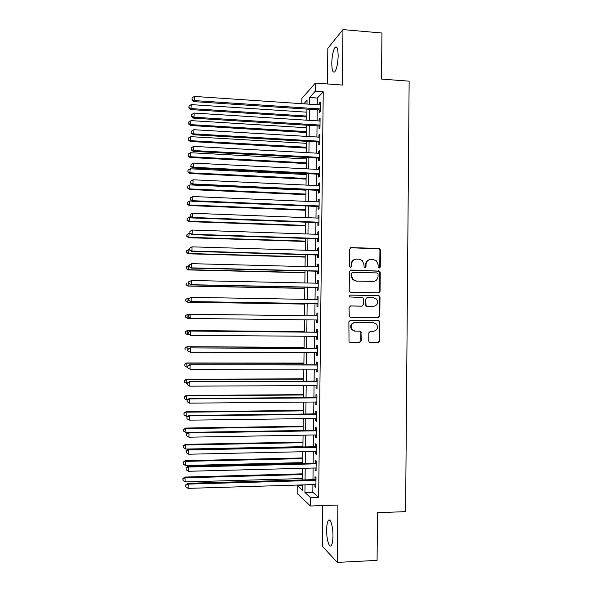 <?xml version="1.0" encoding="UTF-8"?>
<svg xmlns="http://www.w3.org/2000/svg" width="592" height="592" viewBox="0 0 592 592"><rect width="100%" height="100%" fill="white"/><g stroke="black" fill="none" stroke-linecap="round" stroke-linejoin="round"><path stroke-width="0.89" d="M379.191 268.146L380.271 267.059L380.427 250.105L379.842 248.818L378.917 248.462L351.204 247.604L349.635 249.158L349.465 266.252L350.538 267.406L351.633 266.311L351.655 264.099C351.988 260.983 353.661 259.318 356.665 259.089L358.989 259.155L362.23 260.517L363.873 264.424L364.198 267.473L364.916 267.776L366.011 266.681L366.026 264.483C366.359 261.383 368.017 259.718 370.999 259.488L373.3 259.555L376.408 260.813L378.155 264.802L378.133 266.999L379.191 268.146M379.146 268.146L379.768 267.147L379.923 250.231L379.339 248.943L350.523 247.745M350.545 267.406L351.182 266.4L351.204 264.195L351.655 264.099M364.894 267.776L365.53 266.777L365.553 264.58L366.026 264.483M332.97 536.108C333.155 526.843 330.395 517.623 328.397 520.442C327.324 521.929 326.74 525.074 326.643 529.884C326.451 538.905 329.145 548.37 331.217 545.558C332.29 544.092 332.874 540.94 332.97 536.108M338.15 55.877C338.032 48.714 337.018 45.85 335.116 47.301C333.155 50.268 332.045 55.559 331.779 63.174C331.883 70.307 332.889 73.164 334.813 71.75C336.752 68.864 337.862 63.566 338.15 55.877M368.757 340.985L369.112 342.028L370.281 342.605L378.044 342.657L379.59 341.059L379.768 322.129L379.354 321.019L378.251 320.509L350.464 320.176L348.888 321.767L349.006 341.843L350.235 342.479L359.707 342.539L361.268 340.933L360.994 331.749L359.818 331.165L355.126 331.12L351.929 329.507C350.235 325.755 351.33 323.417 355.215 322.492L373.508 322.699L376.505 324.105C378.421 327.872 377.393 330.269 373.426 331.291L370.392 331.268L368.838 332.859L368.757 340.985M312.909 484.589L312.82 492.27L318.659 497.317L310.541 497.591L310.445 506.012L297.132 493.447L297.228 485.588L302.408 490.257L302.468 484.907M301.839 103.681L301.898 98.413L315.344 83.08L342.368 85.056L342.96 29.6L381.936 33.011L381.514 79.084L409.139 81.171L405.601 511.636L377.518 512.709L377.082 560.387L337.299 562.4L337.914 505.028L310.445 506.012M315.344 83.08L315.255 91.249L309.579 97.495L309.505 104.199M318.659 497.317L323.239 91.819L315.255 91.249M378.503 292.796L380.049 291.227L380.227 272.364L379.701 271.136L350.975 270.033L349.406 271.602L349.213 290.62L349.62 291.723L350.753 292.263L378.503 292.796M379.997 297.228L379.82 316.121L378.273 317.704L350.494 317.349L349.31 316.757L349.036 307.559L350.612 305.968L361.919 306.145L363.481 304.562L363.532 299.175L363.111 298.05L362.008 297.539L349.435 296.947C348.932 295.956 349.206 295.327 350.257 295.075L378.48 295.6L379.531 296.059L379.997 297.228L379.494 297.265L379.317 316.121L379.82 316.121M322.729 505.568L322.277 546.164L337.299 562.4M342.96 29.6L327.827 48.278L327.435 83.968M319.221 109.92L319.192 112.732L320.168 111.777L320.279 102.113L319.303 103.112L319.28 104.865M319.036 125.97L319.007 128.782L319.983 127.902L320.094 118.222L319.118 119.147L319.095 120.983M318.851 142.036L318.822 144.848L319.798 144.041L319.909 134.354L318.933 135.205L318.91 137.122M318.674 158.116L318.637 160.935L319.613 160.203L319.724 150.501L318.748 151.278L318.725 153.276M318.489 174.218L318.452 177.038L319.428 176.379L319.539 166.67L318.563 167.373L318.54 169.453M318.304 190.335L318.267 193.162L319.243 192.578L319.354 182.861L318.378 183.483L318.355 185.644M318.119 206.475L318.082 209.302L319.058 208.798L319.169 199.06L318.193 199.615L318.17 201.857M317.934 222.629L317.897 225.463L318.873 225.034L318.984 215.288L318.008 215.762L317.985 218.093M317.749 238.805L317.712 241.64L318.688 241.284L318.799 231.531L317.823 231.931L317.8 234.343M317.564 255.004L317.527 257.838L318.503 257.557L318.614 247.796L317.638 248.115L317.615 250.616M317.379 271.217L317.342 274.052L318.318 273.852L318.429 264.076L317.453 264.321L317.423 266.903M317.194 287.446L317.157 290.287L318.133 290.161L318.244 280.371L317.268 280.549L317.238 283.205M317.009 303.696L316.972 306.545L317.948 306.493L318.059 296.696L317.083 296.792L317.053 299.537M316.816 319.969L316.787 322.818L317.756 322.847L317.867 313.035L316.898 313.05L316.868 315.884M316.631 336.337L316.602 339.105L317.571 339.216L317.682 329.389L316.713 329.33L316.683 332.179M316.446 352.728L316.417 355.422L317.386 355.6L317.497 345.765L316.528 345.632L316.491 348.488M316.254 369.134L316.224 371.746L317.201 372.005L317.312 362.163L316.343 361.949L316.306 364.805M316.069 385.562L316.039 388.1L317.009 388.433L317.12 378.577L316.15 378.288L316.121 381.144M315.884 402.005L315.854 404.462L316.824 404.876L316.935 395.012L315.965 394.642L315.936 397.506M315.691 418.47L315.662 420.853L316.639 421.341L316.75 411.462L315.78 411.018L315.743 413.882M315.506 434.957L315.477 437.259L316.446 437.828L316.557 427.935L315.588 427.409L315.558 430.28M315.314 451.459L315.292 453.687L316.261 454.33L316.372 444.422L315.403 443.822L315.373 446.701M315.129 467.983L315.099 470.129L316.069 470.855L316.187 460.939L315.218 460.258L315.181 463.136M379.716 292.211L379.25 292.196M323.239 91.819L317.364 98.035L317.282 104.732M317.223 109.794L317.097 120.857M317.038 125.844L316.912 137.004M316.853 141.917L316.727 153.165M316.668 158.005L316.542 169.349M316.483 174.115L316.357 185.555M316.298 190.247L316.165 201.776M316.113 206.393L315.98 218.019M315.928 222.555L315.795 234.277M315.743 238.739L315.603 250.549M315.558 254.945L315.418 266.851M315.366 271.166L315.233 283.168M315.181 287.409L315.04 299.5M314.996 303.666L314.855 315.854M314.803 319.946L314.663 332.164M314.618 336.323L314.478 348.473M314.433 352.721L314.293 364.805M314.241 369.134L314.1 381.152M314.049 385.57L313.915 397.521M313.864 402.027L313.723 413.912M313.671 418.5L313.538 430.317M313.486 434.994L313.346 446.745M313.294 451.504L313.161 463.188M313.101 468.035L312.968 479.653M314.937 484.53L314.914 486.594L315.884 487.394L315.995 477.463L315.025 476.708L314.996 479.594M302.468 485.433L297.228 485.588M305.013 484.826L304.924 492.529L310.541 497.591M309.438 109.276L309.313 120.361M309.253 125.363L309.12 136.537M309.061 141.466L308.928 152.736M308.869 157.59L308.735 168.957M308.684 173.73L308.55 185.192M308.491 189.891L308.358 201.443M308.299 206.068L308.166 217.715M308.106 222.266L307.973 234.01M307.921 238.48L307.781 250.32M307.729 254.715L307.588 266.644M307.537 270.973L307.396 282.998M307.344 287.246L307.204 299.367M307.152 303.541L307.011 315.751M306.959 319.85L306.811 332.097M306.767 336.263L306.619 348.436M306.575 352.691L306.427 364.798M306.375 369.142L306.234 381.181M306.182 385.607L306.042 397.587M305.99 402.094L305.849 414.008M305.798 418.603L305.657 430.443M305.598 435.135L305.465 446.901M305.405 451.674L305.265 463.381M305.213 468.242L305.072 479.883M306.996 104.037L307.041 100.292L303.837 103.822M302.527 479.957L302.667 468.309M302.727 463.447L302.867 451.733M302.919 446.96L303.06 435.179M303.119 430.488L303.259 418.64M303.311 414.037L303.452 402.123M303.511 397.602L303.652 385.621M303.703 381.196L303.844 369.142M303.896 364.798L304.044 352.684M304.096 348.429L304.236 336.241M304.288 332.068L304.429 319.821M304.48 315.714L304.628 303.496M304.673 299.323L304.821 287.194M304.873 282.939L305.013 270.907M305.065 266.585L305.206 254.641M305.257 250.238L305.398 238.398M305.45 233.921L305.59 222.17M305.65 217.619L305.783 205.964M305.842 201.332L305.975 189.773M306.034 185.074L306.168 173.604M306.227 168.824L306.36 157.45M306.419 152.603L306.552 141.318M306.612 136.389L306.745 125.208M306.804 120.206L306.937 109.106M317.364 98.035L309.579 97.495M312.82 492.27L304.924 492.529M319.303 103.112L320.265 103.178M319.118 119.147L320.08 119.207M318.933 135.205L319.895 135.265M318.748 151.278L319.717 151.33M318.563 167.373L319.532 167.418M318.378 183.483L319.347 183.527M318.193 199.615L319.162 199.652M318.008 215.762L318.977 215.799M317.823 231.931L318.792 231.96M317.638 248.115L318.607 248.144M317.453 264.321L318.429 264.35M317.268 280.549L318.244 280.571M317.083 296.792L318.052 296.807M316.787 322.818L317.756 322.825M316.898 313.05L317.867 313.064M316.602 339.105L317.571 339.112M316.417 355.422L317.386 355.422M316.224 371.746L317.201 371.746M316.039 388.1L317.016 388.093M315.854 404.462L316.831 404.454M315.662 420.853L316.639 420.838M315.477 437.259L316.454 437.244M315.292 453.687L316.269 453.664M315.099 470.129L316.076 470.1M314.914 486.594L315.891 486.557M369.608 259.659C367.114 260.273 365.76 261.908 365.553 264.58M355.215 259.274C352.751 259.918 351.411 261.553 351.204 264.195M378.399 292.796L379.546 291.279L379.716 272.453L379.198 271.225L350.427 270.122M378.066 274.074L377.008 272.927L352.662 272.327L351.567 273.43L351.537 275.761L352.958 279.439L356.443 281.022L373.093 281.4C376.068 281.156 377.726 279.483 378.044 276.39L378.066 274.074M352.24 272.409L351.567 273.43M373.582 281.385L355.984 281.096L352.499 279.513L351.086 275.842L351.108 273.511M377.896 317.697L379.317 316.121M350.323 305.99L361.623 306.16M349.931 295.112L378.48 295.6M373.589 306.33C377.644 305.257 378.621 302.823 376.527 299.027L373.67 297.754L367.247 297.635L365.693 299.219L366.056 305.716L367.166 306.227L373.537 306.33M366.973 297.658L365.693 299.219M373.093 306.353L366.685 306.249L365.575 305.731L365.212 299.249M379.494 297.265L379.028 296.096L377.977 295.637M354.667 331.098L351.47 329.485C349.783 325.733 350.878 323.402 354.756 322.477L373.508 322.699M349.872 342.435L359.233 342.494L360.794 340.888L360.876 332.763L360.521 331.72L359.603 331.165M369.919 342.561L377.541 342.605L379.087 341.014L379.265 322.122L378.85 321.012L377.785 320.501M306.9 112.184L191.268 104.606L190.824 109.579L306.841 117.031M189.003 107.566L189.033 105.968L188.855 107.951L189.003 107.566L191.201 108.61L306.856 116.076M189.033 105.968L191.268 104.606M190.824 109.579L188.855 107.951M320.198 108.958L194.324 100.573L194.391 96.422L320.242 104.932M320.183 109.986L193.924 101.617L194.324 100.573L192.045 99.5L192.067 97.835L192.045 99.5M191.882 99.915L193.924 101.617M194.391 96.422L192.067 97.835M306.715 127.746L191.009 120.627L190.572 125.526L306.656 132.527M188.744 123.58L188.774 121.974L188.604 123.935L188.744 123.58L190.942 124.638L306.671 131.639M188.774 121.974L191.009 120.627M190.572 125.526L188.604 123.935M306.53 143.323L190.75 136.671L190.313 141.495L306.471 148.037M188.485 139.608L188.515 138.003L188.345 139.934L190.683 140.681L306.486 147.223M188.515 138.003L190.75 136.671M190.313 141.495L188.345 139.934M306.345 158.922L190.491 152.729L190.054 157.487L306.286 163.562M188.226 155.652L188.256 154.046L188.086 155.955L190.432 156.747L306.301 162.822M188.256 154.046L190.491 152.729M190.054 157.487L188.086 155.955M306.16 174.536L190.232 168.801L189.803 173.493L306.101 179.11M187.975 171.717L187.997 170.111L187.827 171.991L190.173 172.827L306.108 178.444M187.997 170.111L190.232 168.801M189.803 173.493L187.827 171.991M320.013 125.075L194.058 117.216L194.124 113.057L320.057 121.042M320.006 126.029L193.658 118.178L194.058 117.216L191.778 116.121L191.801 114.456L191.778 116.121M191.616 116.506L193.658 118.178M194.124 113.057L191.801 114.456M319.828 141.214L193.791 133.873L193.858 129.707L319.872 137.181M319.821 142.087L193.392 134.754L193.791 133.873L191.512 132.763L191.534 131.098L191.512 132.763M191.349 133.119L193.392 134.754M193.858 129.707L191.534 131.098M319.643 157.376L193.525 150.553L193.591 146.379L319.695 153.328M319.636 158.168L193.125 151.352L193.525 150.553L191.246 149.428L191.268 147.756L191.246 149.428M191.083 149.746L193.125 151.352M193.591 146.379L191.268 147.756M319.458 173.545L193.266 167.255L193.332 163.074L319.51 169.504M319.451 174.263L192.866 167.973L193.266 167.255L190.979 166.108L191.001 164.435L190.979 166.108M190.816 166.396L192.866 167.973M193.332 163.074L191.001 164.435M305.975 190.173L189.98 184.896L189.544 189.521L305.916 194.672M187.708 187.805L187.738 186.191L187.568 188.041L189.914 188.922L305.923 194.08M187.738 186.191L189.98 184.896M189.544 189.521L187.568 188.041M319.273 189.743L192.999 183.971L193.066 179.79L319.325 185.696M319.266 190.38L192.6 184.608L192.999 183.971L190.705 182.81L190.735 181.137L190.705 182.81M190.55 183.069L192.6 184.608M193.066 179.79L190.735 181.137M192.119 201.11L189.721 201.014L189.285 205.565L305.731 210.249M187.449 203.907L187.479 202.294L187.309 204.114L189.655 205.039L305.738 209.731M187.479 202.294L189.721 201.014M189.285 205.565L187.309 204.114M319.088 205.957L192.733 200.71L192.8 196.522L319.14 201.902M319.088 206.512L192.333 201.273L192.733 200.71L190.439 199.534L190.469 197.861L190.439 199.534M190.284 199.756L192.333 201.273M192.8 196.522L190.469 197.861M191.031 217.205L189.462 217.146L189.026 221.623L305.546 225.848M187.19 220.024L187.22 218.411L187.05 220.209L189.396 221.179L305.553 225.404M187.22 218.411L189.462 217.146M189.026 221.623L187.05 220.209M318.903 222.192L192.459 217.471L192.526 213.275L318.955 218.13M318.903 222.666L192.067 217.945L192.459 217.471L190.173 216.272L190.202 214.6L190.173 216.272M190.017 216.472L192.067 217.945M192.526 213.275L190.202 214.6M189.921 233.315L189.203 233.292L188.767 237.703L305.361 241.462M186.931 236.164L186.961 234.55L186.791 236.319L189.137 237.333L305.368 241.092M186.961 234.55L189.203 233.292M188.767 237.703L186.791 236.319M318.718 238.443L192.193 234.247L192.259 230.051L318.77 234.373M318.718 238.842L191.801 234.647L192.193 234.247L189.906 233.033L189.928 231.361L189.906 233.033M189.751 233.196L191.801 234.647M192.259 230.051L189.928 231.361M189.492 249.476L188.944 249.461L188.508 253.805L305.176 257.098M186.672 252.325L186.695 250.705L186.532 252.444L188.878 253.509L305.183 256.802M186.695 250.705L188.944 249.461M188.508 253.805L186.532 252.444M318.533 254.708L191.926 251.045L191.993 246.842L318.585 250.638M318.533 255.026L191.534 251.363L191.926 251.045L189.632 249.817L189.662 248.137L189.632 249.817M189.484 249.95L191.534 251.363M191.993 246.842L189.662 248.137M189.233 265.667L188.685 265.653L188.249 269.922L304.991 272.749M186.413 268.502L186.436 266.881L186.273 268.59L188.619 269.7L304.991 272.527M186.436 266.881L188.685 265.653M188.249 269.922L186.273 268.59M318.348 271.003L191.66 267.865L191.727 263.662L318.4 266.925M318.348 271.24L191.268 268.102L191.66 267.865L189.366 266.622L189.396 264.942L189.366 266.622M189.211 266.718L191.268 268.102M191.727 263.662L189.396 264.942M380.042 291.39L379.539 291.368M380.027 291.486L379.531 291.464M188.974 281.866L188.419 281.859L187.99 286.054L304.806 288.415M186.147 284.7L186.177 283.08L186.006 284.759L188.36 285.914L304.806 288.267M187.99 286.054L186.006 284.759M188.974 281.829L188.944 283.509L188.974 281.829L191.46 280.497L318.207 283.228M189.122 281.762L191.46 280.497L191.394 284.708L191.001 284.863L318.163 287.468M318.163 287.305L191.394 284.708L189.1 283.442M188.944 283.509L191.001 284.863M189.632 298.109L188.16 298.079L187.731 302.209L304.621 304.096M185.888 300.914L185.918 299.293L185.747 300.943L188.093 302.142L304.621 304.022M185.777 299.323L188.16 298.079L185.918 299.293M187.731 302.209L185.747 300.943M188.7 298.634L188.678 300.322L188.7 298.634L191.194 297.347L318.022 299.552M188.855 298.605L191.194 297.347L191.12 301.565L190.735 301.639L317.978 303.711M317.978 303.637L191.12 301.565L188.826 300.285M188.678 300.322L190.735 301.639M190.321 314.359L187.901 314.33L187.834 318.392L190.439 318.422M185.511 315.521L187.901 314.33L185.511 315.521L185.488 317.142L185.651 315.521M185.629 317.142L187.834 318.392L185.488 317.142M304.295 331.587L187.279 330.528L187.575 334.658L189.233 334.672M304.288 331.646L187.642 330.588L185.252 331.742L185.363 333.4L185.392 331.772M185.363 333.4L187.575 334.658L185.222 333.37M185.252 331.742L187.279 330.528M304.103 347.319L187.02 346.734L187.316 350.945L187.99 350.945M304.103 347.452L187.383 346.875L184.993 347.985L185.104 349.665L185.133 348.037M184.993 347.985L187.02 346.734M303.918 363.074L186.761 362.955L187.05 367.247L187.605 367.247M303.918 363.281L187.116 363.17L184.726 364.243L184.837 365.96L184.867 364.332M187.05 367.247L184.837 365.96M184.726 364.243L186.761 362.955M303.733 378.843L186.495 379.198L186.791 383.579L187.338 383.572M303.726 379.124L186.857 379.494L184.467 380.515L184.578 382.269L184.608 380.634M186.791 383.579L184.578 382.269M184.467 380.515L186.495 379.198M303.541 394.627L186.236 395.463L186.532 399.918L187.079 399.911L187.205 401.776L187.079 399.911L189.188 398.505L316.905 397.498M303.541 394.99L186.591 395.833L184.201 396.81L184.312 398.594L184.341 396.958M186.532 399.918L184.312 398.594M184.201 396.81L186.236 395.463M303.356 410.434L185.977 411.743L186.265 416.28L187.686 416.265M303.348 410.87L186.332 412.187L183.942 413.127L184.053 414.94L184.075 413.305M186.265 416.28L184.053 414.94M183.942 413.127L185.977 411.743M303.171 426.255L185.718 428.046L186.006 432.663L188.263 432.626M303.163 426.765L186.066 428.564L183.675 429.459L183.786 431.309L183.816 429.666M186.006 432.663L183.786 431.309M183.675 429.459L185.718 428.046M302.978 442.091L185.451 444.363L185.74 449.062L302.926 446.664M302.971 442.683L185.807 444.962L183.409 445.813L183.52 447.693L183.55 446.05M185.74 449.062L183.52 447.693M183.409 445.813L185.451 444.363M302.793 457.949L185.192 460.702L185.474 465.482L302.734 462.596M302.786 458.615L185.54 461.375L183.15 462.182L183.261 464.098L183.283 462.456M185.474 465.482L183.261 464.098M183.15 462.182L185.192 460.702M302.601 473.822L184.926 477.056L185.215 481.925L302.549 478.558M302.593 474.562L185.281 477.811L182.884 478.573L182.995 480.519L183.024 478.876M185.215 481.925L182.995 480.519M182.884 478.573L184.926 477.056M188.434 315.469L188.404 317.149L188.434 315.469L190.92 314.226L317.837 315.891M188.582 315.462L190.92 314.226L190.853 318.444L188.404 317.149M317.793 319.983L190.853 318.444L188.559 317.149M317.652 332.193L190.261 331.054L317.652 332.253M188.315 332.349L190.654 331.12L190.587 335.346L188.138 333.999L188.315 332.349L188.138 333.999M317.608 336.345L190.587 335.346L188.286 334.036M190.261 331.054L188.16 332.312M317.467 348.488L189.995 347.881L317.467 348.636M188.041 349.25L190.38 348.037L190.313 352.27L187.864 350.871L188.041 349.25L187.864 350.871M317.416 352.728L190.313 352.27L188.019 350.938M189.995 347.881L187.893 349.184M317.282 364.805L189.729 364.739L317.275 365.035M187.775 366.167L187.745 367.861L187.775 366.167L190.113 364.968L190.047 369.208L317.231 369.134M189.729 364.739L187.62 366.071M187.745 367.861L190.047 369.208M317.097 381.144L189.455 381.611L317.09 381.448M187.501 383.113L187.472 384.807L187.501 383.113L189.84 381.929L189.773 386.169L317.046 385.555M189.455 381.611L187.353 382.987M187.472 384.807L189.773 386.169M189.188 398.505L189.573 398.904L316.905 397.883M187.227 400.074L189.573 398.904L189.507 403.152L316.853 401.998M187.205 401.776L189.507 403.152M316.72 413.875L188.915 415.421L189.299 415.902L316.713 414.341M186.961 417.057L186.931 418.759L186.961 417.057L189.299 415.902L189.233 420.157L316.668 418.463M188.915 415.421L186.806 416.864M186.931 418.759L189.233 420.157M316.535 430.266L188.648 432.36L189.033 432.922L316.528 430.821M186.687 434.062L186.658 435.764L186.687 434.062L189.033 432.922L188.966 437.177L316.483 434.942M188.648 432.36L186.539 433.832M186.658 435.764L188.966 437.177M316.35 446.679L188.374 449.313L188.759 449.957L316.343 447.315M186.413 451.089L186.384 452.791L186.413 451.089L188.759 449.957L188.693 454.219L316.291 451.437M188.374 449.313L186.265 450.823M186.384 452.791L188.693 454.219M316.158 463.114L188.108 466.289L188.485 467.021L316.15 463.825M186.14 468.131L186.11 469.841L186.14 468.131L188.485 467.021L188.419 471.284L316.106 467.961M188.108 466.289L185.992 467.835M186.11 469.841L188.419 471.284M315.973 479.564L187.834 483.287L188.219 484.101L315.965 480.364M185.866 485.196L185.836 486.905L185.866 485.196L188.219 484.101L188.145 488.37L315.913 484.5M187.834 483.287L185.718 484.87M185.836 486.905L188.145 488.37M379.768 267.147L380.271 267.059M351.182 266.4L351.633 266.311M365.53 266.777L366.011 266.681M350.753 247.73L351.204 247.604M378.414 248.588L378.917 248.462M379.923 250.231L380.427 250.105M350.523 270.122L350.975 270.033M378.207 270.818L378.71 270.729M379.716 272.453L380.227 272.364M379.546 291.279L380.049 291.227M351.086 275.842L351.537 275.761M355.984 281.096L356.443 281.022M372.597 281.466L373.093 281.4M361.446 306.168L361.919 306.145M365.16 304.621L365.641 304.599M366.685 306.249L367.166 306.227M354.756 322.477L355.215 322.492M360.876 332.763L361.349 332.793M360.794 340.888L361.268 340.933M359.233 342.494L359.707 342.539M379.265 322.122L379.768 322.129M379.087 341.014L379.59 341.059M377.541 342.605L378.044 342.657M328.397 520.442L329.951 520.383M335.116 47.301L336.907 47.456M379.339 248.943L379.842 248.818M379.198 271.225L379.701 271.136M352.499 279.513L352.958 279.439M365.575 305.731L366.056 305.716M379.028 296.096L379.531 296.059M351.47 329.485L351.929 329.507M360.521 331.72L360.994 331.749M378.85 321.012L379.354 321.019"/></g></svg>
